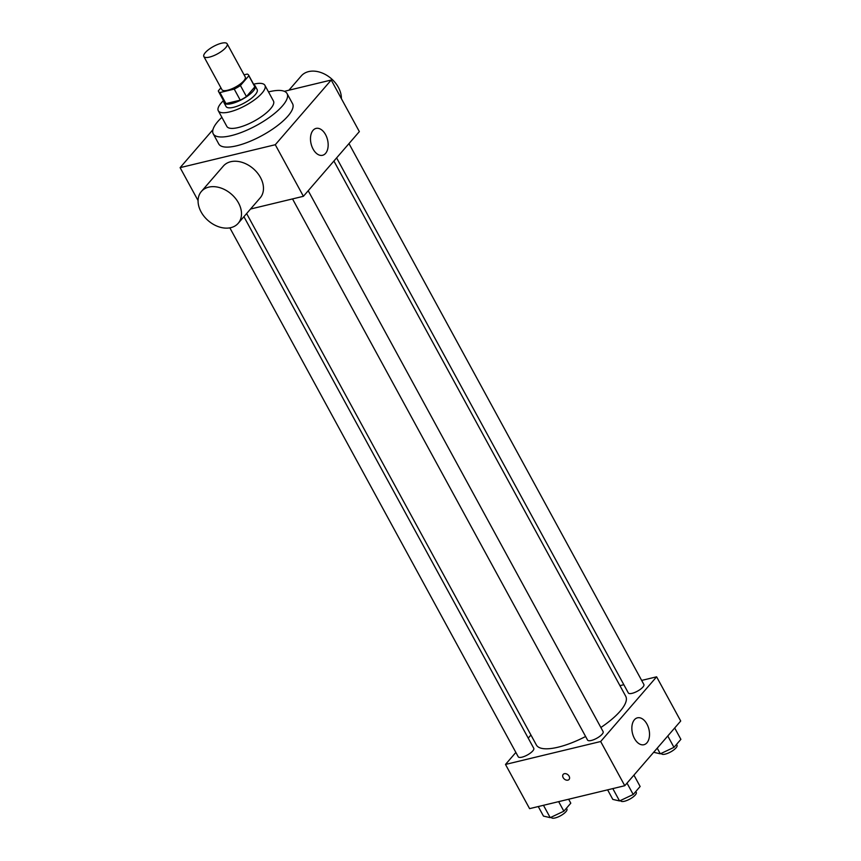 <?xml version="1.0" encoding="UTF-8"?>
<svg xmlns="http://www.w3.org/2000/svg" width="861" height="861" viewBox="0 0 861 861"><rect width="100%" height="100%" fill="white"/><g stroke="black" fill="none" stroke-linecap="round" stroke-linejoin="round"><path stroke-width="1.29" d="M209.503 57.095A13.27 4.219 151.4 0 1 203.842 56.514A13.27 4.219 151.4 0 1 213.485 46.462A13.27 4.219 151.4 0 1 227.153 43.803A13.27 4.219 151.4 0 1 222.235 50.842A13.27 4.219 151.4 0 1 209.503 57.095M227.153 43.803L245.234 76.963A13.27 4.219 151.4 0 1 240.305 84.001A13.27 4.219 151.4 0 1 227.584 90.244A13.27 4.219 151.4 0 1 221.923 89.673L203.842 56.514M248.614 75.111L254.641 86.165A17.134 5.446 151.4 0 1 254.856 86.843L246.44 96.572L240.423 85.519L248.829 75.79A17.134 5.446 151.4 0 0 248.614 75.111A17.134 5.446 151.4 0 0 247.225 74.078L244.072 74.842M220.922 87.833L218.328 90.835A17.134 5.446 151.4 0 0 218.533 91.514A17.134 5.446 151.4 0 0 219.932 92.547L234.235 89.103A17.134 5.446 151.4 0 0 240.423 85.519M219.932 92.547L225.959 103.6L240.262 100.156L234.235 89.103M225.959 103.6A17.134 5.446 151.4 0 1 224.56 102.567L218.533 91.514M246.44 96.572A17.134 5.446 151.4 0 1 240.262 100.156M223.882 101.329A17.704 5.618 -28.6 0 0 224.064 102.836A17.704 5.618 -28.6 0 0 242.296 99.306A17.704 5.618 -28.6 0 0 255.147 85.896A17.704 5.618 -28.6 0 0 253.973 84.927M255.147 85.896L257.148 89.576A17.704 5.618 151.4 0 1 250.583 98.961A17.704 5.618 151.4 0 1 233.622 107.291A17.704 5.618 151.4 0 1 226.066 106.527L224.064 102.836M254.856 86.843L248.829 75.79M223.483 100.597A26.551 8.427 -28.6 0 0 221.212 102.965A26.551 8.427 -28.6 0 0 218.296 110.757A26.551 8.427 -28.6 0 0 245.643 105.451A26.551 8.427 -28.6 0 0 264.919 85.347A26.551 8.427 -28.6 0 0 253.564 84.195M218.296 110.757L226.841 126.416A26.551 8.427 -28.6 0 0 254.178 121.11A26.551 8.427 -28.6 0 0 273.454 100.995L264.919 85.347M221.88 117.333A42.038 13.356 -28.6 0 0 217.855 121.487A42.038 13.356 -28.6 0 0 213.237 133.832A42.038 13.356 -28.6 0 0 256.535 125.426A42.038 13.356 -28.6 0 0 287.057 93.58A42.038 13.356 -28.6 0 0 268.503 91.912M287.057 93.58L292.579 103.718A42.038 13.356 151.4 0 1 276.984 126.007A42.038 13.356 151.4 0 1 236.689 145.789A42.038 13.356 151.4 0 1 218.759 143.959L213.237 133.832M212.947 129.677L180.11 167.647L275.283 144.723L331.227 80.03L284.345 91.32M198.073 200.591L180.11 167.647M250.54 209.029L303.406 196.297L359.349 131.604L331.227 80.03M201.377 191.476L223.354 166.055A24.334 17.607 40.8 0 1 253.274 168.659A24.334 17.607 40.8 0 1 260.173 197.89L238.196 223.311A24.334 17.607 -139.2 0 0 231.297 194.069A24.334 17.607 -139.2 0 0 201.377 191.476A24.334 17.607 -139.2 0 0 201.087 211.892A24.334 17.607 -139.2 0 0 238.196 223.311M303.406 196.297L275.283 144.723M325.566 134.628A13.83 8.47 -103.5 0 1 322.563 155.292A13.83 8.47 -103.5 0 1 311.09 143.83A13.83 8.47 -103.5 0 1 316.084 128.407A13.83 8.47 -103.5 0 1 325.566 134.628M288.919 90.222L301.264 75.94A24.334 17.607 40.8 0 1 338.373 87.359A24.334 17.607 40.8 0 1 341.386 98.66M333.907 161.029L625.732 696.269A50.885 16.165 151.4 0 1 600.87 727.502M585.62 736.499A50.885 16.165 151.4 0 1 558.079 747.197A50.885 16.165 151.4 0 1 536.371 744.98L246.623 213.56M292.525 198.923L587.568 740.083A8.847 2.809 -28.6 0 0 596.684 738.308A8.847 2.809 -28.6 0 0 603.109 731.602L308.216 190.733M243.921 216.681L533.766 748.306A8.847 2.809 151.4 0 1 530.484 752.998A8.847 2.809 151.4 0 1 522.003 757.163A8.847 2.809 151.4 0 1 518.225 756.776L229.855 227.853M348.974 143.593L643.867 684.473A8.847 2.809 151.4 0 1 640.584 689.166A8.847 2.809 151.4 0 1 632.103 693.331A8.847 2.809 151.4 0 1 628.326 692.944L336.608 157.897M530.936 735.014L528.223 738.146M515.857 752.439L505.493 764.439L600.666 741.515L656.609 676.821L641.66 680.416M623.838 684.71L619.942 685.647M656.609 676.821L680.707 721.023L624.774 785.716L529.59 808.64L505.493 764.439M624.774 785.716L600.666 741.515M634.449 738.49A13.83 8.47 -103.5 0 1 637.452 717.826A13.83 8.47 -103.5 0 1 648.925 729.289A13.83 8.47 -103.5 0 1 643.931 744.711A13.83 8.47 -103.5 0 1 634.449 738.49M569.067 779.453A3.874 2.798 40.8 0 1 567.894 780.141A3.874 2.798 40.8 0 1 563.664 778.376A3.874 2.798 40.8 0 1 563.202 774.383A3.874 2.798 40.8 0 1 567.969 774.803A3.874 2.798 40.8 0 1 569.067 779.453A3.874 2.798 40.8 0 1 567.894 780.141A3.874 2.798 40.8 0 1 563.664 778.376A3.874 2.798 40.8 0 1 563.212 774.383M607.608 789.849L612.817 799.406L619.554 800.945L633.212 794.488L640.132 786.491L633.933 775.115M619.554 800.945L612.817 788.601M633.212 794.488L627.012 783.123M635.784 791.517L636.257 792.389A8.847 2.809 151.4 0 1 632.975 797.082A8.847 2.809 151.4 0 1 624.483 801.247A8.847 2.809 151.4 0 1 620.716 800.859L620.512 800.493M653.671 752.288L660.312 753.816L673.969 747.359L680.89 739.351L674.69 727.986M660.312 753.816L657.234 748.177M673.969 747.359L667.77 735.983M676.531 744.388L677.004 745.26A8.847 2.809 151.4 0 1 673.732 749.953A8.847 2.809 151.4 0 1 665.241 754.118A8.847 2.809 151.4 0 1 661.474 753.73L661.27 753.353M538.265 806.553L543.474 816.099L550.211 817.649L563.869 811.191L570.789 803.184L568.637 799.234M550.211 817.649L543.474 805.304M563.869 811.191L558.66 801.645M566.43 808.221L566.915 809.092A8.847 2.809 151.4 0 1 563.632 813.785A8.847 2.809 151.4 0 1 555.141 817.95A8.847 2.809 151.4 0 1 551.374 817.563L551.169 817.197"/></g></svg>
